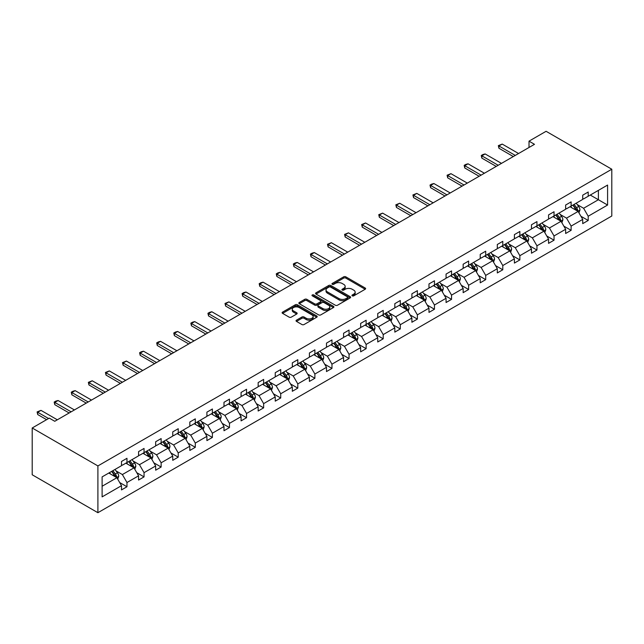 <?xml version="1.0" encoding="UTF-8"?>
<svg xmlns="http://www.w3.org/2000/svg" width="644" height="644" viewBox="0 0 644 644"><rect width="100%" height="100%" fill="white"/><g stroke="black" fill="none" stroke-linecap="round" stroke-linejoin="round"><path stroke-width="0.97" d="M352.252 295.846A1.063 0.612 0 0 0 353.757 295.846L365.18 289.253A1.521 0.877 0 0 0 365.623 288.633A1.521 0.877 0 0 0 365.18 288.013L345.828 276.839A1.521 0.877 0 0 0 343.679 276.839L332.264 283.432A1.063 0.612 0 0 0 331.95 283.867A1.063 0.612 0 0 0 332.264 284.302A1.063 0.612 0 0 0 333.769 284.302L335.242 283.449A4.862 2.809 0 0 1 342.125 283.449L343.735 284.382A4.862 2.809 0 0 1 345.16 286.363A4.862 2.809 0 0 1 343.735 288.351L342.254 289.204A1.063 0.612 0 0 0 341.948 289.639A1.063 0.612 0 0 0 342.254 290.074A1.063 0.612 0 0 0 343.759 290.074L345.24 289.22A4.862 2.809 0 0 1 352.123 289.22L353.733 290.154A4.862 2.809 0 0 1 355.158 292.135A4.862 2.809 0 0 1 353.733 294.123L352.252 294.976A1.063 0.612 0 0 0 351.946 295.411A1.063 0.612 0 0 0 352.252 295.846L352.252 294.976M296.498 320.157A1.521 0.877 0 0 0 296.047 320.776A1.521 0.877 0 0 0 296.498 321.396L301.923 324.528A1.521 0.877 0 0 0 304.073 324.528L316.759 317.21A1.521 0.877 0 0 0 317.202 316.59A1.521 0.877 0 0 0 316.759 315.963L297.407 304.797A1.521 0.877 0 0 0 295.258 304.797L282.579 312.115A1.521 0.877 0 0 0 282.128 312.743A1.521 0.877 0 0 0 282.579 313.362L289.132 317.146A1.521 0.877 0 0 0 291.281 317.146L296.715 314.014A1.521 0.877 0 0 0 297.158 313.395A1.521 0.877 0 0 0 296.715 312.767L293.463 310.891A4.065 2.351 0 0 1 292.271 309.233A4.065 2.351 0 0 1 294.775 307.067A4.065 2.351 0 0 1 299.21 307.574L311.946 314.924A4.065 2.351 0 0 1 313.137 316.59A4.065 2.351 0 0 1 310.625 318.756A4.065 2.351 0 0 1 306.198 318.249L304.073 317.017A1.521 0.877 0 0 0 301.923 317.017L296.498 320.157L296.498 321.396M611.8 169.227L546.096 131.296L529.014 141.157L534.488 144.32L54.756 421.289L49.282 418.125L32.2 427.986L97.904 465.926L611.8 169.227L611.8 216.014L97.904 512.705L97.904 465.926M335.355 305.232A1.521 0.877 0 0 0 337.504 305.232L350.183 297.906A1.521 0.877 0 0 0 350.626 297.287A1.521 0.877 0 0 0 350.183 296.667L330.839 285.493A1.521 0.877 0 0 0 328.69 285.493L316.003 292.819A1.521 0.877 0 0 0 315.56 293.439A1.521 0.877 0 0 0 316.003 294.058L335.355 305.232M312.718 296.071A1.063 0.612 0 0 1 313.797 296.224L313.797 294.96L333.471 306.319A1.521 0.877 0 0 1 333.914 306.938A1.521 0.877 0 0 1 333.471 307.558L320.784 314.884A1.521 0.877 0 0 1 318.635 314.884L299.291 303.71L304.717 300.603L304.717 299.331L299.291 302.471A1.521 0.877 0 0 0 298.848 303.091A1.521 0.877 0 0 0 299.291 303.71L299.291 302.471M304.717 300.603A1.521 0.877 0 0 1 306.866 300.603L306.866 299.331A1.521 0.877 0 0 0 304.717 299.331M306.866 299.331L314.715 303.863A1.521 0.877 0 0 0 316.864 303.863L320.462 301.786A1.521 0.877 0 0 0 320.913 301.167A1.521 0.877 0 0 0 320.462 300.547L312.3 295.829A1.063 0.612 0 0 1 311.986 295.395A1.063 0.612 0 0 1 312.638 294.823A1.063 0.612 0 0 1 313.797 294.96M102.114 476.89L121.499 465.701L121.499 461.466L126.973 458.303L126.973 462.537L138.581 455.839L138.581 451.605L144.055 448.441L144.055 452.676L155.663 445.978L155.663 441.744L161.137 438.58L161.137 442.814L172.745 436.117L172.745 431.874L178.219 428.719L178.219 432.953L189.827 426.248L189.827 422.013L195.301 418.858L195.301 423.092L206.909 416.386L206.909 412.152L212.391 408.988L212.391 413.231L223.991 406.525L223.991 402.291L229.473 399.127L229.473 403.361L241.073 396.664L241.073 392.429L246.555 389.266L246.555 393.5L258.163 386.803L258.163 382.568L263.637 379.405L263.637 383.639L275.246 376.941L275.246 372.707L280.72 369.543L280.72 373.778L292.328 367.08L292.328 362.838L297.802 359.682L297.802 363.916L309.41 357.211L309.41 352.976L314.884 349.821L314.884 354.055L326.492 347.349L326.492 343.115L331.966 339.952L331.966 344.194L343.574 337.488L343.574 333.254L349.048 330.09L349.048 334.325L360.656 327.627L360.656 323.393L366.13 320.229L366.13 324.463L377.738 317.766L377.738 313.531L383.212 310.368L383.212 314.602L394.82 307.904L394.82 303.662L400.294 300.507L400.294 304.741L411.902 298.035L411.902 293.801L417.376 290.645L417.376 294.88L428.985 288.174L428.985 283.94L434.459 280.776L434.459 285.018L446.067 278.313L446.067 274.078L451.541 270.915L451.541 275.157L463.149 268.451L463.149 264.217L468.623 261.053L468.623 265.288L480.231 258.59L480.231 254.356L485.705 251.192L485.705 255.427L497.313 248.729L497.313 244.495L502.787 241.331L502.787 245.565L514.395 238.868L514.395 234.625L519.869 231.47L519.869 235.704L531.477 228.998L531.477 224.764L536.951 221.608L536.951 225.843L548.559 219.137L548.559 214.903L554.033 211.739L554.033 215.982L565.641 209.276L565.641 205.042L571.123 201.878L571.123 206.112L582.723 199.415L582.723 195.18L588.205 192.017L588.205 196.251L607.582 185.061L607.582 205.042L588.205 216.231L588.205 220.465L582.723 223.629L582.723 219.395L571.123 226.092L571.123 230.327L565.641 233.49L565.641 229.256L554.033 235.954L554.033 240.196L548.559 243.352L548.559 239.117L536.951 245.815L536.951 250.057L531.477 253.213L531.477 248.978L519.869 255.684L519.869 259.918L514.395 263.082L514.395 258.84L502.787 265.545L502.787 269.78L497.313 272.943L497.313 268.701L485.705 275.407L485.705 279.641L480.231 282.805L480.231 278.57L468.623 285.268L468.623 289.502L463.149 292.666L463.149 288.432L451.541 295.129L451.541 299.363L446.067 302.527L446.067 298.293L434.459 304.99L434.459 309.233L428.985 312.388L428.985 308.154L417.376 314.86L417.376 319.094L411.902 322.25L411.902 318.015L400.294 324.721L400.294 328.955L394.82 332.119L394.82 327.877L383.212 334.582L383.212 338.816L377.738 341.98L377.738 337.746L366.13 344.443L366.13 348.678L360.656 351.841L360.656 347.607L349.048 354.305L349.048 358.539L343.574 361.703L343.574 357.468L331.966 364.166L331.966 368.408L326.492 371.564L326.492 367.33L314.884 374.027L314.884 378.269L309.41 381.425L309.41 377.191L297.802 383.896L297.802 388.131L292.328 391.294L292.328 387.052L280.72 393.758L280.72 397.992L275.246 401.156L275.246 396.913L263.637 403.619L263.637 407.853L258.163 411.017L258.163 406.783L246.555 413.48L246.555 417.714L241.073 420.878L241.073 416.644L229.473 423.341L229.473 427.576L223.991 430.739L223.991 426.505L212.391 433.203L212.391 437.445L206.909 440.601L206.909 436.366L195.301 443.072L195.301 447.306L189.827 450.462L189.827 446.228L178.219 452.933L178.219 457.168L172.745 460.331L172.745 456.089L161.137 462.795L161.137 467.029L155.663 470.192L155.663 465.958L144.055 472.656L144.055 476.89L138.581 480.054L138.581 475.819L126.973 482.517L126.973 486.751L121.499 489.915L121.499 485.681L102.114 496.87L102.114 476.89M125.878 463.173L133.984 467.85L122.376 474.556L116.041 470.893M122.376 474.556L126.973 482.517M133.984 467.85L138.581 475.819M121.499 464.686L122.376 465.193L126.973 462.537M142.96 453.312L151.066 457.989L139.458 464.686L133.123 461.032M139.458 464.686L144.055 472.656M151.066 457.989L155.663 465.958M138.581 454.825L139.458 455.332L144.055 452.676M160.042 443.45L168.148 448.127L156.54 454.825L150.205 451.17M156.54 454.825L161.137 462.795M168.148 448.127L172.745 456.089M155.663 444.964L156.54 445.471L161.137 442.814M177.124 433.589L185.231 438.266L173.622 444.964L167.287 441.309M173.622 444.964L178.219 452.933M185.231 438.266L189.827 446.228M172.745 435.103L173.622 435.61L178.219 432.953M194.206 423.72L202.313 428.405L190.705 435.103L184.369 431.44M190.705 435.103L195.301 443.072M202.313 428.405L206.909 436.366M189.827 425.241L190.705 425.748L195.301 423.092M211.288 413.859L219.395 418.536L207.787 425.241L201.451 421.579M207.787 425.241L212.391 433.203M219.395 418.536L223.991 426.505M206.909 415.38L207.787 415.887L212.391 413.231M228.379 403.997L236.477 408.674L224.869 415.38L218.533 411.717M224.869 415.38L229.473 423.341M236.477 408.674L241.073 416.644M223.991 405.519L224.869 406.018L229.473 403.361M245.461 394.136L253.559 398.813L241.951 405.519L235.615 401.856M241.951 405.519L246.555 413.48M253.559 398.813L258.163 406.783M241.073 395.649L241.951 396.157L246.555 393.5M262.543 384.275L270.641 388.952L259.033 395.649L252.698 391.995M259.033 395.649L263.637 403.619M270.641 388.952L275.246 396.913M258.163 385.788L259.033 386.295L263.637 383.639M279.625 374.414L287.723 379.091L276.115 385.788L269.78 382.134M276.115 385.788L280.72 393.758M287.723 379.091L292.328 387.052M275.246 375.927L276.115 376.434L280.72 373.778M296.707 364.544L304.805 369.229L293.197 375.927L286.862 372.272M293.197 375.927L297.802 383.896M304.805 369.229L309.41 377.191M292.328 366.066L293.197 366.573L297.802 363.916M313.789 354.683L321.887 359.36L310.279 366.066L303.944 362.403M310.279 366.066L314.884 374.027M321.887 359.36L326.492 367.33M309.41 356.204L310.279 356.712L314.884 354.055M330.871 344.822L338.969 349.499L327.369 356.204L321.026 352.542M327.369 356.204L331.966 364.166M338.969 349.499L343.574 357.468M326.492 346.343L327.369 346.842L331.966 344.194M347.953 334.961L356.052 339.638L344.451 346.343L338.108 342.68M344.451 346.343L349.048 354.305M356.052 339.638L360.656 347.607M343.574 336.474L344.451 336.981L349.048 334.325M365.035 325.099L373.142 329.776L361.534 336.474L355.19 332.819M361.534 336.474L366.13 344.443M373.142 329.776L377.738 337.746M360.656 326.613L361.534 327.12L366.13 324.463M382.117 315.238L390.224 319.915L378.616 326.613L372.272 322.958M378.616 326.613L383.212 334.582M390.224 319.915L394.82 327.877M377.738 316.751L378.616 317.259L383.212 314.602M399.2 305.377L407.306 310.054L395.698 316.751L389.354 313.097M395.698 316.751L400.294 324.721M407.306 310.054L411.902 318.015M394.82 306.89L395.698 307.397L400.294 304.741M416.282 295.507L424.388 300.193L412.78 306.89L406.436 303.227M412.78 306.89L417.376 314.86M424.388 300.193L428.985 308.154M411.902 297.029L412.78 297.536L417.376 294.88M433.364 285.646L441.47 290.323L429.862 297.029L423.519 293.366M429.862 297.029L434.459 304.99M441.47 290.323L446.067 298.293M428.985 287.168L429.862 287.675L434.459 285.018M450.446 275.785L458.552 280.462L446.944 287.168L440.609 283.505M446.944 287.168L451.541 295.129M458.552 280.462L463.149 288.432M446.067 277.306L446.944 277.806L451.541 275.157M467.528 265.924L475.634 270.601L464.026 277.306L457.691 273.644M464.026 277.306L468.623 285.268M475.634 270.601L480.231 278.57M463.149 267.437L464.026 267.944L468.623 265.288M484.61 256.062L492.716 260.74L481.108 267.437L474.773 263.782M481.108 267.437L485.705 275.407M492.716 260.74L497.313 268.701M480.231 257.576L481.108 258.083L485.705 255.427M501.692 246.201L509.798 250.878L498.19 257.576L491.855 253.921M498.19 257.576L502.787 265.545M509.798 250.878L514.395 258.84M497.313 247.715L498.19 248.222L502.787 245.565M518.774 236.332L526.881 241.017L515.272 247.715L508.937 244.06M515.272 247.715L519.869 255.684M526.881 241.017L531.477 248.978M514.395 237.853L515.272 238.361L519.869 235.704M535.856 226.471L543.963 231.148L532.355 237.853L526.019 234.191M532.355 237.853L536.951 245.815M543.963 231.148L548.559 239.117M531.477 227.992L532.355 228.499L536.951 225.843M552.938 216.609L561.045 221.286L549.437 227.992L543.101 224.329M549.437 227.992L554.033 235.954M561.045 221.286L565.641 229.256M548.559 218.131L549.437 218.63L554.033 215.982M570.021 206.748L578.127 211.425L566.519 218.131L560.183 214.468M566.519 218.131L571.123 226.092M578.127 211.425L582.723 219.395M565.641 208.262L566.519 208.769L571.123 206.112M590.282 195.052L598.389 199.729L583.601 208.262L577.266 204.607M583.601 208.262L588.205 216.231M607.582 205.042L598.389 199.729L598.389 190.374L607.582 185.061M32.2 427.986L32.2 474.773L97.904 512.705M529.014 141.157L529.014 147.476M582.723 198.4L583.601 198.907L588.205 196.251M102.114 486.252L116.902 477.711L108.796 473.034M116.902 477.711L121.499 485.681M580.92 216.263L588.205 220.465M563.838 226.124L571.123 230.327M546.756 235.986L554.033 240.196M529.674 245.847L536.951 250.057M512.592 255.716L519.869 259.918M495.51 265.578L502.787 269.78M478.428 275.439L485.705 279.641M461.346 285.3L468.623 289.502M444.263 295.161L451.541 299.363M427.181 305.023L434.459 309.233M410.099 314.892L417.376 319.094M393.009 324.753L400.294 328.955M375.927 334.614L383.212 338.816M358.845 344.476L366.13 348.678M341.763 354.337L349.048 358.539M324.681 364.198L331.966 368.408M307.599 374.059L314.884 378.269M290.516 383.929L297.802 388.131M273.434 393.79L280.72 397.992M256.352 403.651L263.637 407.853M239.27 413.512L246.555 417.714M222.188 423.374L229.473 427.576M205.106 433.235L212.391 437.445M188.024 443.096L195.301 447.306M170.942 452.965L178.219 457.168M153.86 462.827L161.137 467.029M136.778 472.688L144.055 476.89M119.695 482.549L126.973 486.751M352.679 295.999L353.733 295.387A4.862 2.809 0 0 0 355.158 293.398L355.158 292.135M345.16 286.363L345.16 287.627A4.862 2.809 0 0 1 343.735 289.615L342.68 290.227M365.156 289.261L345.828 278.103A1.521 0.877 0 0 0 343.679 278.103L332.69 284.455M350.167 297.922L330.839 286.765A1.521 0.877 0 0 0 328.69 286.765L316.027 294.075M347.494 297.721A1.063 0.612 0 0 0 347.808 297.287A1.063 0.612 0 0 0 347.494 296.852L330.517 287.047A1.063 0.612 0 0 0 329.012 287.047L327.45 287.949A4.862 2.809 0 0 0 326.025 289.937A4.862 2.809 0 0 0 327.45 291.917L339.058 298.623A4.862 2.809 0 0 0 345.941 298.623L347.494 297.721L347.494 298.985A1.063 0.612 0 0 0 347.808 298.55L347.808 297.287M326.025 289.937L326.025 291.201A4.862 2.809 0 0 0 327.45 293.181L327.45 291.917M347.494 298.985L345.941 299.887A4.862 2.809 0 0 1 339.058 299.887L327.45 293.181M306.866 300.603L314.715 305.127A1.521 0.877 0 0 0 316.864 305.127L320.462 303.05A1.521 0.877 0 0 0 320.913 302.43L320.913 301.167M313.797 296.224L333.447 307.566M322.853 308.565A4.065 2.351 0 0 0 327.289 309.072A4.065 2.351 0 0 0 329.8 306.906A4.065 2.351 0 0 0 328.609 305.248L324.117 302.656A1.521 0.877 0 0 0 321.968 302.656L318.369 304.733A1.521 0.877 0 0 0 317.927 305.353A1.521 0.877 0 0 0 318.369 305.972L322.853 308.565L322.853 309.828A4.065 2.351 0 0 0 327.289 310.336A4.065 2.351 0 0 0 329.8 308.17L329.8 306.906M317.927 305.353L317.927 306.616A1.521 0.877 0 0 0 318.369 307.236L318.369 305.972M322.853 309.828L318.369 307.236M313.137 316.59L313.137 317.854A4.065 2.351 0 0 1 310.625 320.02A4.065 2.351 0 0 1 306.198 319.513L304.073 318.289A1.521 0.877 0 0 0 301.923 318.289L296.514 321.404M292.271 309.233L292.271 310.497A4.065 2.351 0 0 0 293.463 312.155L293.463 310.891M296.691 314.022L293.463 312.155M316.735 317.218L297.407 306.061A1.521 0.877 0 0 0 295.258 306.061L282.595 313.37M578.964 212.866L579.97 209.96A4.106 2.367 -120 0 0 578.658 206.466L576.203 203.182M571.792 207.771L570.721 206.346M577.523 211.079L577.749 210.137A4.106 2.367 -120 0 0 576.573 207.666L574.118 204.381M573.088 204.977L575.792 208.592A2.093 1.208 60 0 1 576.179 209.228L577.749 210.137M572.806 205.146L575.261 208.423A4.106 2.367 60 0 1 576.283 210.363M515.272 155.413L498.939 145.979L498.939 148.257L498.335 145.633L502.223 144.087L518.557 153.513M513.3 156.548L498.939 148.257M502.223 144.087L498.939 145.979L498.335 145.633M561.874 222.727L562.888 219.821A4.106 2.367 -120 0 0 561.576 216.328L559.113 213.043M554.709 217.632L553.639 216.207M560.441 220.94L560.666 219.998A4.106 2.367 -120 0 0 559.491 217.527L557.036 214.251M556.005 214.838L558.71 218.453A2.093 1.208 60 0 1 559.097 219.089L560.666 219.998M555.724 215.007L558.179 218.284A4.106 2.367 60 0 1 559.201 220.224M544.792 232.597L545.798 229.683A4.106 2.367 -120 0 0 544.494 226.189L542.031 222.904M537.627 227.493L536.557 226.068M543.359 230.802L543.584 229.86A4.106 2.367 -120 0 0 542.409 227.388L539.954 224.112M538.923 224.7L541.628 228.314A2.093 1.208 60 0 1 542.015 228.95L543.584 229.86M538.642 224.869L541.097 228.153A4.106 2.367 60 0 1 542.119 230.085M498.19 165.275L481.849 155.84L481.849 158.118L481.253 155.494L482.895 154.544L485.141 153.948L501.475 163.375M496.218 166.41L481.849 158.118M485.141 153.948L481.849 155.84L481.253 155.494M481.108 175.136L464.767 165.701L464.767 167.979L464.171 165.355L465.813 164.405L468.059 163.809L484.393 173.244M479.136 176.279L464.767 167.979M468.059 163.809L464.767 165.701L464.171 165.355M527.71 242.458L528.716 239.544A4.106 2.367 -120 0 0 527.412 236.05L524.949 232.774M520.545 237.354L519.475 235.929M526.277 240.663L526.502 239.721A4.106 2.367 -120 0 0 525.327 237.258L522.872 233.973M521.841 234.569L524.546 238.175A2.093 1.208 60 0 1 524.924 238.811L526.502 239.721M521.559 234.73L524.015 238.014A4.106 2.367 60 0 1 525.037 239.946M464.026 184.997L447.685 175.571L447.685 177.841L447.089 175.216L450.969 173.671L467.311 183.105M462.054 186.14L447.685 177.841M450.969 173.671L447.685 175.571L447.089 175.216M510.628 252.319L511.634 249.413A4.106 2.367 -120 0 0 510.33 245.911L507.866 242.635M503.463 247.216L502.392 245.791M509.195 250.524L509.42 249.582A4.106 2.367 -120 0 0 508.245 247.119L505.79 243.834M504.759 244.43L507.464 248.037A2.093 1.208 60 0 1 507.842 248.673L509.42 249.582M504.477 244.591L506.933 247.876A4.106 2.367 60 0 1 507.955 249.816M446.944 194.858L430.603 185.432L430.603 187.702L430.007 185.086L431.649 184.136L433.887 183.532L450.228 192.967M444.972 196.001L430.603 187.702M433.887 183.532L430.603 185.432L430.007 185.086M493.546 262.18L494.552 259.274A4.106 2.367 -120 0 0 493.248 255.781L490.784 252.496M486.381 257.077L485.31 255.66M492.113 260.385L492.338 259.443A4.106 2.367 -120 0 0 491.163 256.98L488.707 253.696M487.677 254.291L490.382 257.906A2.093 1.208 60 0 1 490.76 258.534L492.338 259.443M487.395 254.452L489.851 257.737A4.106 2.367 60 0 1 490.873 259.677M429.862 204.728L413.52 195.293L413.52 197.571L412.917 194.947L416.805 193.393L433.146 202.828M427.89 205.863L413.52 197.571M416.805 193.393L413.52 195.293L412.917 194.947M476.463 272.042L477.47 269.136A4.106 2.367 -120 0 0 476.166 265.642L473.702 262.358M469.291 266.946L468.228 265.521M475.031 270.255L475.256 269.313A4.106 2.367 -120 0 0 474.081 266.841L471.625 263.557M470.595 264.153L473.3 267.767A2.093 1.208 60 0 1 473.678 268.403L475.256 269.313M470.313 264.322L472.768 267.598A4.106 2.367 60 0 1 473.791 269.538M412.78 214.589L396.438 205.154L396.438 207.432L395.835 204.808L399.723 203.254L416.064 212.689M410.808 215.724L396.438 207.432M399.723 203.254L396.438 205.154L395.835 204.808M459.381 281.903L460.388 278.997A4.106 2.367 -120 0 0 459.083 275.503L456.62 272.219M452.209 276.807L451.146 275.382M457.948 280.116L458.174 279.174A4.106 2.367 -120 0 0 456.999 276.703L454.543 273.418M453.513 274.014L456.218 277.628A2.093 1.208 60 0 1 456.596 278.264L458.174 279.174M453.223 274.183L455.686 277.459A4.106 2.367 60 0 1 456.709 279.399M395.698 224.45L379.356 215.016L379.356 217.294L378.752 214.669L382.641 213.124L398.982 222.55M393.726 225.585L379.356 217.294M382.641 213.124L379.356 215.016L378.752 214.669M442.299 291.764L443.305 288.858A4.106 2.367 -120 0 0 442.001 285.364L439.538 282.08M435.127 286.669L434.064 285.244M440.858 289.977L441.092 289.035A4.106 2.367 -120 0 0 439.916 286.564L437.461 283.288M436.431 283.875L439.136 287.49A2.093 1.208 60 0 1 439.514 288.126L441.092 289.035M436.141 284.044L438.604 287.329A4.106 2.367 60 0 1 439.627 289.261M378.616 234.311L362.274 224.877L362.274 227.155L361.67 224.531L365.559 222.985L381.9 232.412M376.643 235.446L362.274 227.155M365.559 222.985L362.274 224.877L361.67 224.531M425.217 301.634L426.223 298.719A4.106 2.367 -120 0 0 424.911 295.226L422.456 291.949M418.045 296.53L416.982 295.105M423.776 299.838L424.01 298.897A4.106 2.367 -120 0 0 422.834 296.425L420.379 293.149M419.349 293.736L422.053 297.351A2.093 1.208 60 0 1 422.432 297.987L424.01 298.897M419.059 293.906L421.522 297.19A4.106 2.367 60 0 1 422.545 299.122M408.135 311.495L409.141 308.581A4.106 2.367 -120 0 0 407.829 305.087L405.374 301.811M400.962 306.391L399.9 304.966M406.694 309.7L406.928 308.758A4.106 2.367 -120 0 0 405.752 306.294L403.297 303.01M402.267 303.606L404.971 307.212A2.093 1.208 60 0 1 405.35 307.848L406.928 308.758M401.977 303.767L404.44 307.051A4.106 2.367 60 0 1 405.462 308.991M391.053 321.356L392.059 318.45A4.106 2.367 -120 0 0 390.747 314.956L388.292 311.672M383.88 316.252L382.818 314.836M389.612 319.561L389.845 318.619A4.106 2.367 -120 0 0 388.67 316.156L386.215 312.871M385.184 313.467L387.889 317.073A2.093 1.208 60 0 1 388.268 317.709L389.845 318.619M384.895 313.628L387.358 316.912A4.106 2.367 60 0 1 388.38 318.852M373.971 331.217L374.977 328.311A4.106 2.367 -120 0 0 373.665 324.817L371.21 321.533M366.798 326.114L365.736 324.697M372.53 329.43L372.763 328.488A4.106 2.367 -120 0 0 371.588 326.017L369.125 322.733M368.102 323.328L370.807 326.943A2.093 1.208 60 0 1 371.186 327.571L372.763 328.488M367.813 323.489L370.276 326.774A4.106 2.367 60 0 1 371.298 328.714M356.889 341.079L357.895 338.172A4.106 2.367 -120 0 0 356.583 334.679L354.128 331.394M349.716 335.983L348.654 334.558M355.448 339.291L355.681 338.35A4.106 2.367 -120 0 0 354.506 335.878L352.043 332.594M351.02 333.19L353.725 336.804A2.093 1.208 60 0 1 354.103 337.44L355.681 338.35M350.73 333.359L353.194 336.635A4.106 2.367 60 0 1 354.216 338.575M339.807 350.94L340.813 348.034A4.106 2.367 -120 0 0 339.501 344.54L337.045 341.256M332.634 345.844L331.571 344.419M338.366 349.153L338.599 348.211A4.106 2.367 -120 0 0 337.424 345.739L334.961 342.463M333.938 343.051L336.643 346.665A2.093 1.208 60 0 1 337.021 347.301L338.599 348.211M333.648 343.22L336.112 346.496A4.106 2.367 60 0 1 337.134 348.436M322.724 360.809L323.731 357.895A4.106 2.367 -120 0 0 322.419 354.401L319.963 351.117M315.552 355.705L314.489 354.281M321.284 359.014L321.517 358.072A4.106 2.367 -120 0 0 320.342 355.601L317.878 352.324M316.856 352.912L319.561 356.526A2.093 1.208 60 0 1 319.939 357.162L321.517 358.072M316.566 353.081L319.022 356.365A4.106 2.367 60 0 1 320.052 358.297M305.642 370.67L306.649 367.756A4.106 2.367 -120 0 0 305.337 364.263L302.881 360.986M298.47 365.567L297.407 364.142M304.201 368.875L304.435 367.933A4.106 2.367 -120 0 0 303.26 365.462L300.796 362.186M299.774 362.781L302.479 366.388A2.093 1.208 60 0 1 302.857 367.024L304.435 367.933M299.484 362.942L301.939 366.227A4.106 2.367 60 0 1 302.962 368.159M288.56 380.532L289.567 377.626A4.106 2.367 -120 0 0 288.254 374.124L285.799 370.847M281.388 375.428L280.325 374.003M287.119 378.736L287.353 377.795A4.106 2.367 -120 0 0 286.178 375.331L283.714 372.047M282.692 372.643L285.397 376.249A2.093 1.208 60 0 1 285.775 376.885L287.353 377.795M282.402 372.804L284.857 376.088A4.106 2.367 60 0 1 285.88 378.028M271.478 390.393L272.484 387.487A4.106 2.367 -120 0 0 271.172 383.993L268.717 380.709M264.306 385.289L263.235 383.872M270.037 388.598L270.271 387.656A4.106 2.367 -120 0 0 269.095 385.192L266.632 381.908M265.602 382.504L268.315 386.118A2.093 1.208 60 0 1 268.693 386.746L270.271 387.656M265.32 382.665L267.775 385.949A4.106 2.367 60 0 1 268.798 387.889M361.534 244.173L345.192 234.746L345.192 237.016L344.588 234.392L348.476 232.846L364.818 242.281M359.561 245.316L345.192 237.016M348.476 232.846L345.192 234.746L344.588 234.392M344.451 254.034L328.11 244.607L328.11 246.877L327.506 244.253L331.394 242.708L347.736 252.142M342.479 255.177L328.11 246.877M331.394 242.708L328.11 244.607L327.506 244.253M327.369 263.903L311.028 254.469L311.028 256.747L310.424 254.122L312.066 253.173L314.312 252.569L330.654 262.003M325.397 265.038L311.028 256.747M314.312 252.569L311.028 254.469L310.424 254.122M310.279 273.764L293.946 264.33L293.946 266.608L293.342 263.984L294.984 263.034L297.23 262.43L313.572 271.865M308.315 274.899L293.946 266.608M297.23 262.43L293.946 264.33L293.342 263.984M293.197 283.626L276.864 274.191L276.864 276.469L276.26 273.845L277.902 272.895L280.148 272.299L296.49 281.726M291.233 284.761L276.864 276.469M280.148 272.299L276.864 274.191L276.26 273.845M276.115 293.487L259.782 284.052L259.782 286.33L259.178 283.706L260.82 282.756L263.066 282.161L279.399 291.587M274.151 294.622L259.782 286.33M263.066 282.161L259.782 284.052L259.178 283.706M259.033 303.348L242.699 293.914L242.699 296.192L242.096 293.567L243.738 292.618L245.984 292.022L262.317 301.456M257.061 304.491L242.699 296.192M245.984 292.022L242.699 293.914L242.096 293.567M241.951 313.209L225.617 303.783L225.617 306.053L225.014 303.429L228.902 301.883L245.235 311.318M239.979 314.353L225.617 306.053M228.902 301.883L225.617 303.783L225.014 303.429M224.869 323.071L208.535 313.644L208.535 315.914L207.932 313.298L209.574 312.348L211.82 311.744L228.153 321.179M222.896 324.214L208.535 315.914M211.82 311.744L208.535 313.644L207.932 313.298M207.787 332.94L191.453 323.505L191.453 325.784L190.849 323.159L192.492 322.209L194.738 321.606L211.071 331.04M205.814 334.075L191.453 325.784M194.738 321.606L191.453 323.505L190.849 323.159M254.396 400.254L255.402 397.348A4.106 2.367 -120 0 0 254.09 393.854L251.635 390.57M247.224 395.158L246.153 393.734M252.955 398.467L253.181 397.525A4.106 2.367 -120 0 0 252.013 395.054L249.55 391.769M248.52 392.365L251.232 395.98A2.093 1.208 60 0 1 251.611 396.615L253.181 397.525M248.238 392.534L250.693 395.81A4.106 2.367 60 0 1 251.715 397.751M190.705 342.801L174.371 333.367L174.371 335.645L173.767 333.02L175.41 332.071L177.655 331.467L193.989 340.901M188.732 343.936L174.371 335.645M177.655 331.467L174.371 333.367L173.767 333.02M237.314 410.115L238.32 407.209A4.106 2.367 -120 0 0 237.008 403.716L234.553 400.431M230.141 405.02L229.071 403.595M235.873 408.328L236.098 407.386A4.106 2.367 -120 0 0 234.923 404.915L232.468 401.631M231.438 402.226L234.142 405.841A2.093 1.208 60 0 1 234.529 406.477L236.098 407.386M231.156 402.395L233.611 405.672A4.106 2.367 60 0 1 234.633 407.612M173.622 352.662L157.289 343.228L157.289 345.506L156.685 342.882L158.327 341.932L160.573 341.336L176.907 350.763M171.65 353.798L157.289 345.506M160.573 341.336L157.289 343.228L156.685 342.882M220.224 419.977L221.238 417.071A4.106 2.367 -120 0 0 219.926 413.577L217.463 410.292M213.059 414.881L211.989 413.456M218.791 418.189L219.016 417.248A4.106 2.367 -120 0 0 217.841 414.776L215.386 411.5M214.355 412.088L217.06 415.702A2.093 1.208 60 0 1 217.447 416.338L219.016 417.248M214.074 412.257L216.529 415.541A4.106 2.367 60 0 1 217.551 417.473M156.54 362.524L140.207 353.089L140.207 355.367L139.603 352.743L141.245 351.793L143.491 351.197L159.825 360.624M154.568 363.659L140.207 355.367M143.491 351.197L140.207 353.089L139.603 352.743M203.142 429.846L204.156 426.932A4.106 2.367 -120 0 0 202.844 423.438L200.381 420.162M195.977 424.742L194.907 423.317M201.709 428.051L201.934 427.109A4.106 2.367 -120 0 0 200.759 424.638L198.304 421.361M197.273 421.949L199.978 425.563A2.093 1.208 60 0 1 200.365 426.199L201.934 427.109M196.992 422.118L199.447 425.402A4.106 2.367 60 0 1 200.469 427.334M139.458 372.385L123.117 362.958L123.117 365.228L122.521 362.604L126.409 361.059L142.743 370.493M137.486 373.528L123.117 365.228M126.409 361.059L123.117 362.958L122.521 362.604M186.06 439.707L187.066 436.793A4.106 2.367 -120 0 0 185.762 433.299L183.298 430.023M178.895 434.603L177.825 433.179M184.627 437.912L184.852 436.97A4.106 2.367 -120 0 0 183.677 434.507L181.222 431.222M180.191 431.818L182.896 435.425A2.093 1.208 60 0 1 183.282 436.06L184.852 436.97M179.909 431.979L182.365 435.264A4.106 2.367 60 0 1 183.387 437.204M122.376 382.246L106.035 372.82L106.035 375.09L105.439 372.465L109.327 370.92L125.66 380.354M120.404 383.389L106.035 375.09M109.327 370.92L106.035 372.82L105.439 372.465M168.978 449.568L169.984 446.662A4.106 2.367 -120 0 0 168.68 443.169L166.216 439.884M161.813 444.465L160.742 443.04M167.545 447.773L167.77 446.831A4.106 2.367 -120 0 0 166.595 444.368L164.14 441.084M163.109 441.679L165.814 445.286A2.093 1.208 60 0 1 166.192 445.922L167.77 446.831M162.827 441.84L165.283 445.125A4.106 2.367 60 0 1 166.305 447.065M105.294 392.116L88.953 382.681L88.953 384.959L88.357 382.335L92.237 380.781L108.578 390.216M103.322 393.251L88.953 384.959M92.237 380.781L88.953 382.681L88.357 382.335M151.895 459.43L152.902 456.524A4.106 2.367 -120 0 0 151.598 453.03L149.134 449.745M144.731 454.326L143.66 452.909M150.463 457.643L150.688 456.693A4.106 2.367 -120 0 0 149.513 454.229L147.057 450.945M146.027 451.541L148.732 455.155A2.093 1.208 60 0 1 149.11 455.783L150.688 456.693M145.745 451.702L148.201 454.986A4.106 2.367 60 0 1 149.223 456.926M88.212 401.977L71.87 392.542L71.87 394.82L71.275 392.196L72.917 391.246L75.155 390.642L91.496 400.077M86.24 403.112L71.87 394.82M75.155 390.642L71.87 392.542L71.275 392.196M134.813 469.291L135.82 466.385A4.106 2.367 -120 0 0 134.516 462.891L132.052 459.607M127.649 464.195L126.578 462.77M133.38 467.504L133.606 466.562A4.106 2.367 -120 0 0 132.431 464.091L129.975 460.806M128.945 461.402L131.65 465.016A2.093 1.208 60 0 1 132.028 465.652L133.606 466.562M128.663 461.571L131.118 464.847A4.106 2.367 60 0 1 132.141 466.787M71.13 411.838L54.788 402.403L54.788 404.682L54.185 402.057L55.827 401.107L58.073 400.512L74.414 409.938M69.158 412.973L54.788 404.682M58.073 400.512L54.788 402.403L54.185 402.057M117.731 479.152L118.738 476.246A4.106 2.367 -120 0 0 117.433 472.752L114.97 469.468M110.559 474.056L109.496 472.632M116.298 477.365L116.524 476.423A4.106 2.367 -120 0 0 115.348 473.952L112.893 470.667M111.863 471.263L114.568 474.878A2.093 1.208 60 0 1 114.946 475.514L116.524 476.423M111.581 471.432L114.036 474.709A4.106 2.367 60 0 1 115.059 476.649M48.574 418.536L37.706 412.265L37.706 414.543L37.102 411.918L40.991 410.373L57.332 419.799M46.601 419.679L37.706 414.543M40.991 410.373L37.706 412.265L37.102 411.918M353.733 295.387L353.733 294.123M342.254 290.074L342.254 289.204M343.735 289.615L343.735 288.351M332.264 284.302L332.264 283.432M343.679 278.103L343.679 276.839M345.828 278.103L345.828 276.839M365.18 289.253L365.18 288.013M316.003 294.058L316.003 292.819M328.69 286.765L328.69 285.493M330.839 286.765L330.839 285.493M350.183 297.906L350.183 296.667M339.058 299.887L339.058 298.623M345.941 299.887L345.941 298.623M314.715 305.127L314.715 303.863M316.864 305.127L316.864 303.863M320.462 303.05L320.462 301.786M333.471 307.558L333.471 306.319M301.923 318.289L301.923 317.017M304.073 318.289L304.073 317.017M306.198 319.513L306.198 318.249M296.715 314.014L296.715 312.767M282.579 313.362L282.579 312.115M295.258 306.061L295.258 304.797M297.407 306.061L297.407 304.797M316.759 317.21L316.759 315.963M577.829 211.256L579.938 210.041M576.573 207.666L578.658 206.466M574.094 209.099L575.261 208.423M560.747 221.117L562.856 219.902M559.491 217.527L561.576 216.328M557.012 218.96L558.179 218.284M543.665 230.979L545.774 229.763M542.409 227.388L544.494 226.189M539.93 228.821L541.097 228.153M526.583 240.84L528.692 239.624M525.327 237.258L527.412 236.05M522.848 238.683L524.015 238.014M509.501 250.709L511.61 249.486M508.245 247.119L510.33 245.911M505.765 248.552L506.933 247.876M492.419 260.57L494.528 259.355M491.163 256.98L493.248 255.781M488.683 258.413L489.851 257.737M475.336 270.432L477.446 269.216M474.081 266.841L476.166 265.642M471.601 268.274L472.768 267.598M458.254 280.293L460.363 279.077M456.999 276.703L459.083 275.503M454.519 278.136L455.686 277.459M441.172 290.154L443.281 288.939M439.916 286.564L442.001 285.364M437.437 287.997L438.604 287.329M424.09 300.015L426.199 298.8M422.834 296.425L424.911 295.226M420.355 297.858L421.522 297.19M407.008 309.877L409.117 308.661M405.752 306.294L407.829 305.087M403.273 307.727L404.44 307.051M389.926 319.746L392.035 318.522M388.67 316.156L390.747 314.956M386.191 317.589L387.358 316.912M372.844 329.607L374.953 328.392M371.588 326.017L373.665 324.817M369.109 327.45L370.276 326.774M355.762 339.469L357.871 338.253M354.506 335.878L356.583 334.679M352.027 337.311L353.194 336.635M338.68 349.33L340.789 348.114M337.424 345.739L339.501 344.54M334.944 347.172L336.112 346.496M321.598 359.191L323.707 357.975M320.342 355.601L322.419 354.401M317.862 357.034L319.022 356.365M304.515 369.052L306.616 367.837M303.26 365.462L305.337 364.263M300.772 366.895L301.939 366.227M287.433 378.922L289.534 377.698M286.178 375.331L288.254 374.124M283.69 376.764L284.857 376.088M270.351 388.783L272.452 387.567M269.095 385.192L271.172 383.993M266.608 386.625L267.775 385.949M253.261 398.644L255.37 397.429M252.013 395.054L254.09 393.854M249.526 396.487L250.693 395.81M236.179 408.505L238.288 407.29M234.923 404.915L237.008 403.716M232.444 406.348L233.611 405.672M219.097 418.367L221.206 417.151M217.841 414.776L219.926 413.577M215.362 416.209L216.529 415.541M202.015 428.228L204.124 427.012M200.759 424.638L202.844 423.438M198.28 426.07L199.447 425.402M184.933 438.089L187.042 436.874M183.677 434.507L185.762 433.299M181.197 435.94L182.365 435.264M167.851 447.958L169.96 446.735M166.595 444.368L168.68 443.169M164.115 445.801L165.283 445.125M150.768 457.82L152.878 456.604M149.513 454.229L151.598 453.03M147.033 455.662L148.201 454.986M133.686 467.681L135.795 466.465M132.431 464.091L134.516 462.891M129.951 465.523L131.118 464.847M116.604 477.542L118.713 476.327M115.348 473.952L117.433 472.752M112.869 475.385L114.036 474.709"/></g></svg>
